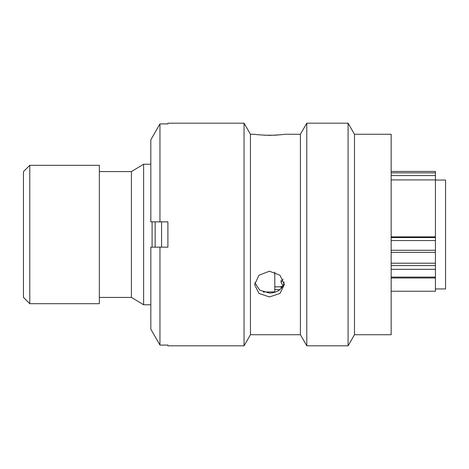 <?xml version="1.0" encoding="UTF-8"?>
<svg xmlns="http://www.w3.org/2000/svg" width="469" height="469" viewBox="0 0 469 469"><rect width="100%" height="100%" fill="white"/><g stroke="black" fill="none" stroke-linecap="round" stroke-linejoin="round"><path stroke-width="0.7" d="M29.776 303.689L23.45 297.364L23.45 171.636L29.776 165.311L29.776 303.689L99.346 303.689L99.346 165.311L29.776 165.311M435.431 288.957L445.55 288.957L445.55 180.043L435.431 180.043M152.091 247.151L152.091 221.849M143.614 164.232L131.408 171.572L131.408 297.428L143.614 304.768L143.614 164.232L150.825 164.232M391.158 236.88L435.431 236.88L435.431 179.908L391.158 179.908M391.158 291.231L435.431 291.231L435.431 269.312L391.158 269.312M263.185 291.958L274.787 291.958L274.787 272.12M391.158 263.209L435.431 263.209L435.431 240.556L391.158 240.556M391.158 171.443L435.431 171.443L435.431 179.908M435.431 236.88L435.431 240.556M435.431 263.209L435.431 269.312M281.107 288.552L281.089 286.412L282.678 286.547M283.024 279.243L281.089 282.356L283.094 285.826M155.151 221.849L155.151 247.151M161.576 221.849L161.576 247.151M354.476 134.257L354.476 334.743L391.158 334.743L391.158 134.257L354.476 134.257L348.086 123.189L306.79 123.189L306.79 345.811L348.086 345.811L348.086 123.189M354.476 334.743L348.086 345.811M306.79 345.811L300.4 334.743L300.4 134.257L306.79 123.189M269.476 296.941L258.958 293.442L254.614 284.624L258.964 275.244L269.476 271.199L279.981 275.239L284.337 284.624L279.987 293.442L269.476 296.941M300.4 134.257L284.337 134.257C283.464 134.621 278.51 134.99 269.476 135.365C260.442 134.99 255.488 134.621 254.614 134.257L250.44 134.257L244.05 123.189L167.902 123.189L167.902 123.91L167.902 123.189M300.4 334.743L250.44 334.743L250.44 134.257M250.44 334.743L244.05 345.811L244.05 123.189M244.05 345.811L167.902 345.811L167.902 345.09L159.952 345.09L159.952 247.151L167.902 247.151L167.902 221.849L159.952 221.849L159.952 123.91L167.902 123.91M284.026 281.98L284.015 283.405C281.939 289.525 277.091 292.744 269.476 293.061L259.785 290.194L254.784 282.678M263.859 135.207L274.957 135.213M274.787 289.596L279.964 289.596M275.432 135.183L279.993 134.808M150.825 329.162L159.952 345.09L150.825 329.162L150.825 247.151L159.952 247.151M159.952 221.849L150.825 221.849L150.825 139.838L159.952 123.91L150.825 139.838M167.902 345.09L167.902 345.811M391.158 237.549L435.431 237.549M391.158 250.276L435.431 250.276M391.158 265.583L435.431 265.583M391.158 277.091L435.431 277.091M435.431 175.57L391.158 175.57M391.158 172.85L435.431 172.85M131.408 171.572L99.346 171.572M131.408 297.428L99.346 297.428M150.825 304.768L143.614 304.768M282.496 286.835L274.787 286.835M391.158 277.994L435.431 277.994M391.158 252.363L435.431 252.363M281.089 282.356L281.089 280.468"/></g></svg>
